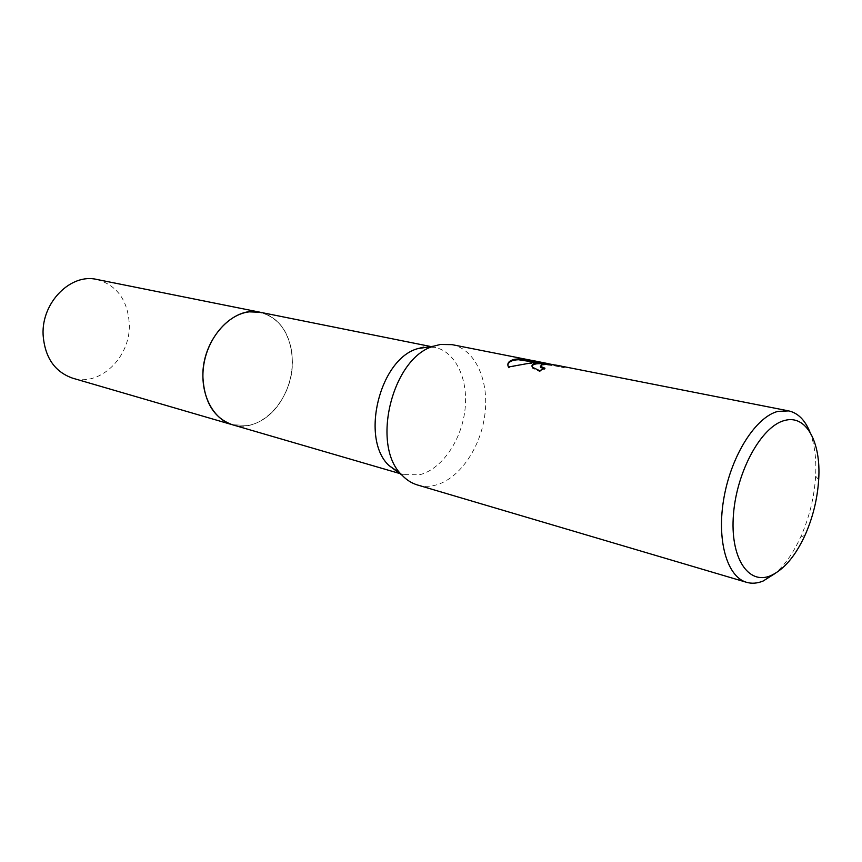 <?xml version="1.0" encoding="UTF-8"?>
<svg xmlns="http://www.w3.org/2000/svg" width="862" height="862" viewBox="0 0 862 862"><rect width="100%" height="100%" fill="white"/><g stroke="black" fill="none" stroke-linecap="round" stroke-linejoin="round"><path stroke-width="0.65" stroke-dasharray="4.31 3.23" d="M260.087 312.249C277.122 316.742 287.606 329.532 291.561 350.651C294.179 370.617 289.707 388.837 278.135 405.323C269.784 416.346 259.893 423.059 248.461 425.462L232.438 424.761L248.45 425.462C259.893 423.059 269.784 416.346 278.124 405.323C289.697 388.837 294.179 370.617 291.561 350.64C286.022 324.198 271.918 311.268 249.237 311.839M423.727 347.127L434.642 347.311C455.804 351.545 468.756 379.776 464.92 410.323C461.256 440.87 441.527 469.424 419.503 474.8L403.373 474.585L400.668 473.658M452.033 344.638C475.156 349.196 489.185 380.25 484.961 413.868C480.931 447.486 459.435 479.067 435.375 485.187C429.244 486.739 423.296 486.674 417.542 485.004M809.903 432.002C814.633 444.124 816.54 458.832 815.624 476.147C814.288 497.32 809.31 517.599 800.679 536.983C793.46 552.747 784.959 564.901 775.143 573.446M536.714 361.383L547.058 363.495M555.16 365.089L563.306 366.641M531.994 366.253L532.414 368.139L539.601 371.565L544.935 369.076L543.599 368.764M544.935 369.076L544.978 368.214M540.377 366.113C541.756 363.214 559.47 366.522 564.179 367.729L538.987 362.783L539.041 361.911M562.811 367.492L562.864 366.609M564.179 367.729L564.233 366.867M539.601 371.565L539.644 370.671M507.815 364.992L508.451 367.977C519.711 364.238 531.003 362.827 542.317 363.753M538.987 362.783L545.937 364.076M542.327 363.441L537.705 362.654M527.9 360.499L527.932 359.659M508.451 367.977L508.494 367.093M260.755 312.378C281.077 318.832 291.625 335.49 292.39 362.374C292.821 398.89 261.132 433.467 233.096 424.944M96.846 279.46C117.049 285.268 127.878 300.245 129.311 324.392C130.604 357.073 99.949 387.049 72.591 378.159M431.022 346.578L434.642 347.311M818.684 479.563L815.624 476.147M804.968 535.377L800.679 536.983M563.662 366.727L563.619 367.557M532.457 367.266L532.414 368.139M531.735 361.189L564.33 367.621M508.44 367.007L508.397 367.891M399.828 473.55L403.373 474.585"/><path stroke-width="1.29" d="M233.096 424.944L232.428 424.761C212.612 419.191 199.531 393.212 203.669 365.531C207.634 337.839 228.074 314.199 249.247 311.85L260.087 312.249L431.022 346.578M775.143 573.446L763.161 581.02C757.364 583.402 751.836 583.833 746.589 582.324L417.542 485.004C411.777 483.291 406.616 480.026 402.037 475.188C370.445 445.891 392.178 357.482 433.748 346.158L440.385 344.466L452.033 344.638L536.714 361.383M563.306 366.641L564.233 366.867C556.712 364.82 549.169 364.044 541.605 364.529L540.582 366.393L544.978 368.214L539.644 370.671L532.457 367.266C531.304 365.499 532.21 364.163 535.173 363.258L542.36 362.902L532.317 362.697L508.44 367.007C506.716 363.214 508.86 360.628 514.873 359.238L518.461 358.904L547.068 363.419L531.973 360.37M746.589 582.324C726.903 576.915 716.279 539.687 724.048 497.223C731.622 454.759 756.006 416.842 777.933 411.379L788.708 410.905C797.921 412.963 804.989 419.988 809.903 432.002M547.058 363.495L555.16 365.089M784.388 420.548C806.142 414.062 821.195 442.12 818.684 479.563C817.445 498.979 812.866 517.588 804.968 535.377C795.281 556.259 783.87 569.685 770.725 575.665C748.227 585.46 729.834 557.542 733.487 514.172C736.794 470.921 761.631 426.227 784.388 420.548M543.599 368.764L540.539 367.255L540.377 366.113M531.994 366.253C532.867 364.206 536.304 363.365 542.317 363.753L542.36 362.902M545.937 364.076L542.327 363.441M537.705 362.654L518.418 359.734C512.082 360.025 508.548 361.771 507.815 364.992M547.025 364.12L547.068 363.419M518.418 359.734L518.461 358.904M400.668 473.658L388.934 465.502C360.068 438.726 379.646 359.012 417.639 348.668L423.727 347.127M399.828 473.55L232.438 424.761C213.927 418.113 204.068 401.951 202.872 376.285C201.977 339.574 233.365 305.46 260.076 312.238L96.846 279.46C70.856 273.028 41.473 302.422 43.1 334.704C44.77 357.321 54.608 371.802 72.591 378.159L232.428 424.761C212.612 419.201 199.531 393.223 203.658 365.531C207.623 337.839 228.074 314.199 249.237 311.839M260.076 312.238L260.755 312.378M564.362 366.749L788.708 410.905M540.582 366.393L540.539 367.255M388.934 465.502L402.037 475.188M417.639 348.668L433.748 346.158"/></g></svg>
